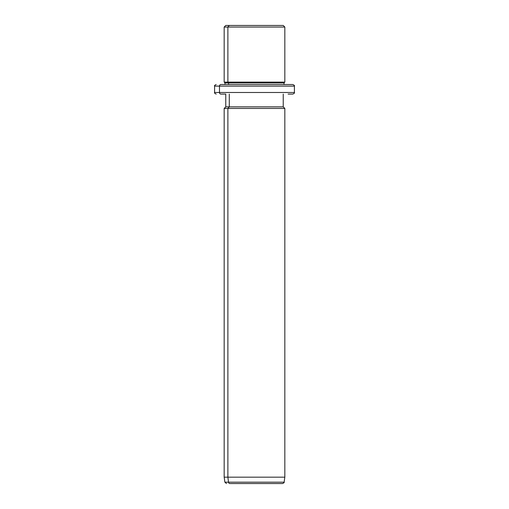 <?xml version="1.0" encoding="UTF-8"?>
<svg xmlns="http://www.w3.org/2000/svg" width="509" height="509" viewBox="0 0 509 509"><rect width="100%" height="100%" fill="white"/><g stroke="black" fill="none" stroke-linecap="round" stroke-linejoin="round"><path stroke-width="0.76" d="M279.715 25.45L229.285 25.45L283.233 25.45L284.83 27.047L227.886 27.047L229.285 25.45L227.886 27.047L224.17 27.047L284.83 27.047L284.83 82.114L227.886 82.114L227.886 27.047L227.886 82.114L224.17 82.114L284.83 82.114L284.028 82.91L228.586 82.91L227.886 82.114L228.586 82.91L224.972 82.91L284.028 82.91L284.028 84.507L288.119 84.507L220.881 84.507A1.597 1.4 90 0 0 219.481 86.104L214.594 86.104L219.481 86.104A1.597 1.4 -90 0 1 220.881 84.507L292.809 84.507C294.278 85.181 294.813 85.716 294.406 86.104L219.481 86.104L219.481 92.492L214.594 92.492L219.481 92.492L219.481 86.104L294.406 86.104L294.406 92.492L219.481 92.492A1.597 1.4 90 0 0 220.881 94.082L225.767 94.082L220.881 94.082A1.597 1.4 -90 0 1 219.481 92.492L294.406 92.492C294.813 92.88 294.278 93.408 292.809 94.082L288.119 94.082M224.972 84.507L224.972 82.91L224.17 82.114L224.17 27.047L225.767 25.45L229.285 25.45M228.586 84.507L228.586 82.91L228.586 84.507M288.119 84.507L284.028 84.507M279.11 483.55L229.89 483.55A1.597 1.4 -90 0 1 228.503 482.176L227.886 477.168L227.886 108.449L229.285 106.852L227.886 108.449L227.886 477.168L228.503 482.176A1.597 1.4 90 0 0 229.89 483.55L282.54 483.55C283.958 482.907 284.486 482.449 284.124 482.176L228.503 482.176L284.124 482.176L284.83 477.168L227.886 477.168L284.83 477.168L284.83 108.449L227.886 108.449L284.83 108.449L283.233 106.852L229.285 106.852L229.285 94.082L229.285 106.852L225.767 106.852L283.233 106.852L283.233 94.082M227.886 108.449L224.17 108.449L227.886 108.449M227.886 477.168L224.17 477.168L227.886 477.168M228.503 482.176L224.876 482.176L228.503 482.176M216.191 94.082C214.722 93.408 214.187 92.88 214.594 92.492L214.594 86.104C214.187 85.716 214.722 85.181 216.191 84.507M226.46 483.55L224.876 482.176L224.17 477.168L224.17 108.449L225.767 106.852L225.767 94.082"/></g></svg>
